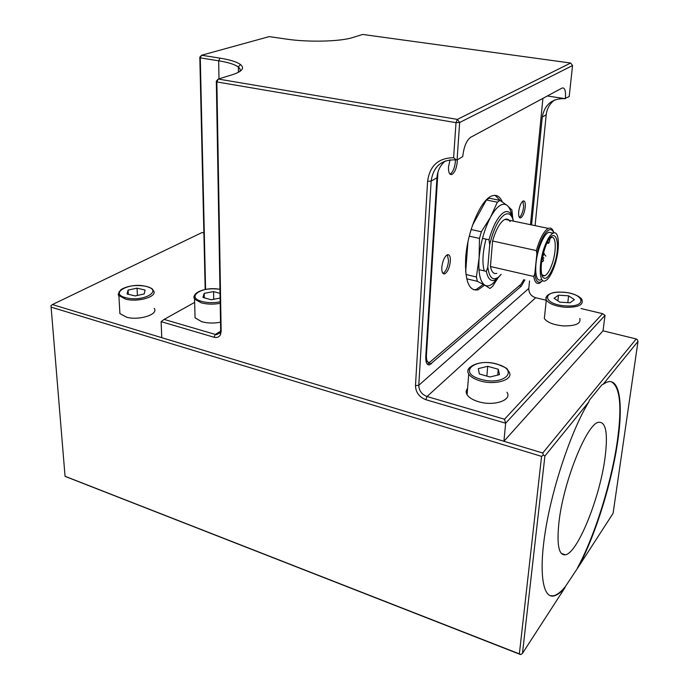 <?xml version="1.0" encoding="UTF-8"?>
<svg xmlns="http://www.w3.org/2000/svg" width="689" height="689" viewBox="0 0 689 689"><rect width="100%" height="100%" fill="white"/><g stroke="black" fill="none" stroke-linecap="round" stroke-linejoin="round"><path stroke-width="1.03" d="M565.281 586.709L578.751 566.401C595.907 534.035 612.116 481.31 617.844 440.512C623.33 402.884 619.506 376.814 606.613 382.3L601.85 384.875L589.302 400.3L588.845 401.894C572.499 428.351 554.016 481.482 546.239 525.948C538.393 570.501 542.295 598.336 553.68 595.976C557.031 595.322 560.768 592.6 564.902 587.795L565.281 586.709C560.837 592.084 556.833 595.124 553.258 595.821L553.68 595.976M577.511 567.831C594.969 535.637 611.634 481.861 617.439 440.392C622.124 406.148 620.057 386.598 611.221 381.74M558.986 522.021C556.591 544.663 558.736 555.592 565.393 554.817C577.847 552.888 600.024 497.096 605.028 457.72C608.172 432.942 605.898 421.151 598.216 422.357C586.503 424.588 563.395 481.955 558.986 522.021M588.845 401.894L544.921 455.972L522.469 653.361L564.902 587.795M541.563 456.376L51.107 307.13L65.059 476.375L520.057 654.361L520.815 654.55L519.368 653.878L541.563 456.376L543.363 455.067L544.921 455.972M520.815 654.55L522.469 653.361M65.05 476.28L519.368 653.878M51.107 307.13L50.995 305.623L52.398 304.572L542.743 453.026L543.363 455.067M542.743 453.026L636.214 338.962L603.021 330.823L605.045 315.329L602.599 313.667L580.991 308.526M203.875 232.942L202.11 232.503L52.398 304.572M636.214 338.962L637.428 339.78L638.005 341.374L603.047 384.402M578.751 566.401L613.089 513.339L638.005 341.374M550.141 595.649L553.258 595.821M544.766 314.442L544.327 318.49C547.281 322.478 553.629 324.95 563.378 325.906C575.711 326.061 581.18 323.572 579.785 318.439M567.814 302.652L568.606 295.831L574.393 299.62L570.018 302.79L559.778 302.127L554.059 298.303L558.512 295.185L557.875 300.86M568.606 295.831L558.512 295.185M467.59 388.372C465.919 390.327 465.747 392.437 467.082 394.702C468.959 397.605 472.68 399.913 478.244 401.627C493.66 406.596 512.59 400.197 506.949 392.213M497.742 375.057L498.268 369.261L487.717 366.315L486.856 376.099M498.268 369.261L499.525 374.609L490.034 376.995L479.363 373.963L478.295 368.624L487.717 366.315M194.961 313.874L195.073 317.81L201.679 321.703C207.596 323.305 213.874 323.46 220.523 322.185M204.297 297.812L204.194 293.342L202.928 297.424L211.187 299.758L220.11 298.061M220.024 293.376L213.59 291.585L213.736 299.276M204.194 293.342L213.59 291.585M119.705 310.145L119.895 313.555L126.664 317.233C139.35 320.755 159.021 314.279 154.155 308.396M128.292 294.289L128.076 290.103L127.077 293.996L135.182 295.934L144.225 293.945L145.095 290.06L137.051 288.157L137.412 295.452M128.076 290.103L137.051 288.157M520.712 217.87L520.712 217.87C522.934 216.38 524.441 212.78 525.242 207.062C525.535 202.712 524.854 200.671 523.192 200.955C520.987 202.463 519.48 206.08 518.688 211.807C518.412 216.122 519.093 218.146 520.72 217.87L519.584 217.638M194.651 302.385L164.12 319.412L215.321 334.432L216.751 334.639L220.161 332.46L220.661 329.971L216.32 81.156L216.863 81.948L221.169 331.306L220.497 334.63C219.136 337.11 216.983 337.98 214.038 337.248L161.114 321.642L161.76 337.679L503.917 441.27L603.021 330.823M427.395 364.274L519.773 285.315M445.43 160.907C440.331 165.093 437.506 170.717 436.964 177.771L425.776 356.291C425.578 362.336 426.836 365.204 429.557 364.886L521.237 286.236L524.94 279.872M531.581 224.915L542.252 117.078C544.62 104.556 552.096 98.406 564.687 98.622L569.2 96.546L572.55 65.55L459.666 122.504L456.006 122.659L216.863 81.948L218.275 79.054L216.32 81.156M535.086 225.639L546.205 114.813C546.937 108.578 549.744 103.634 554.636 99.983M572.55 65.55L570.656 63.035L362.655 34.45L352.535 37.576C340.504 41.573 308.216 42.391 286.727 39.144L269.218 36.612L201.593 55.232L219.989 58.143C230.031 59.762 236.861 61.898 240.487 64.551C244.828 68.108 242.183 71.475 232.546 74.653L218.275 79.054L457.358 119.395L459.666 122.504L457.057 160.037L462.75 156.575C463.852 146.895 466.453 140.487 470.57 137.352L562.121 88.02C564.859 87.365 565.945 90.931 565.368 98.716L547.367 95.969M605.045 315.329L505.657 423.218L504.503 419.239L602.599 313.667M503.917 441.27L505.657 423.218L425.811 399.68C419.188 397.071 415.743 392.385 415.484 385.625L427.602 181.31C429.738 165.722 438.411 157.867 453.612 157.738L456.256 159.908C441.709 159.228 433.347 166.299 431.159 181.104L418.783 385.289C418.99 390.697 421.746 394.444 427.042 396.519L504.503 419.239M453.612 157.738L456.006 122.659L457.358 119.395L570.656 63.035M546.291 300.258L535.672 297.726C531.081 296.175 528.79 293.083 528.782 288.45L529.54 280.931M164.12 319.412L161.114 321.642M239.789 71.518C240.625 70.002 240.151 68.53 238.377 67.083L238.256 66.988C234.82 64.43 228.292 62.363 218.68 60.804L200.275 57.867L205.589 289.38M205.184 289.458L199.819 57.196L200.74 56.946M199.819 57.196L200.275 57.867L201.593 55.232L199.819 57.196M550.063 238.342L549.409 241.899L548.453 243.381L547.867 241.4M541.347 272.999C542.114 275.411 543.285 276.306 544.87 275.695C547.187 274.541 549.452 271.061 551.665 265.239C556.686 252.252 556.419 234.794 551.062 237.714L549.202 239.169M553.422 266.591C548.944 277.529 545.214 280.811 542.234 276.435C540.15 269.416 541.175 259.65 545.309 247.127C554.576 221.712 562.62 242.967 553.422 266.591M553.87 267.659C551.097 274.971 548.255 279.355 545.344 280.793C538.876 284.299 538.385 262.552 544.835 245.982C547.566 238.902 550.322 234.63 553.121 233.175C559.847 229.497 560.148 251.399 553.87 267.659M551.872 232.916L548.616 232.236C545.8 233.683 543.027 237.938 540.297 245.008C533.837 261.536 534.388 283.257 540.908 279.768M510.118 221.582C508.818 219.326 507.113 218.594 505.011 219.386L503.547 220.213C499.258 223.632 495.615 230.565 492.592 241.021L490.43 266.514L533.742 276.453L534.828 273.611C535.723 281.689 538.23 284.092 542.364 280.828M553.767 232.942C552.423 229.428 550.373 228.705 547.626 230.772C543.354 234.665 539.754 242.347 536.852 253.836L536.378 250.581L492.592 241.021M536.378 250.581C539.418 239.918 542.958 232.813 546.988 229.265L548.366 228.403C550.942 227.344 552.776 228.86 553.87 232.925M542.803 280.552L539.478 283.239C536.585 284.264 534.673 281.999 533.742 276.453M536.852 253.836L534.828 273.611M490.43 266.514C491.584 272.017 493.72 274.3 496.838 273.352M513.408 221.135C511.669 214.21 508.534 212.186 504.004 215.054C498.052 219.946 493.281 229.816 489.707 244.664L489.001 239.781L482.507 238.368M489.001 239.781C492.859 226.225 497.553 217.268 503.082 212.91L504.839 211.936C509.162 210.498 512.022 213.564 513.417 221.135M487.821 267.091C489.216 277.839 492.781 281.164 498.517 277.064L501.153 274.351L497.303 278.64L494.504 280.277C490.525 281.448 487.812 278.485 486.356 271.38L487.821 267.091L489.707 244.664M465.402 266.522L466.065 266.677M478.967 269.666L486.356 271.38M511.729 215.416C510.85 210.601 509.352 207.294 507.216 205.503C505.028 203.755 502.453 203.866 499.491 205.856C496.519 207.932 493.557 211.678 490.602 217.087L497.355 202.204L500.042 200.378L507.216 205.503L511.91 210.007L512.737 218.103M479.484 238.403L481.353 231.745L490.602 217.087C484.401 229.093 480.56 242.761 479.096 258.091C478.157 272.913 480.095 281.965 484.91 285.237L477.356 281.327L476.392 276.969L479.096 258.091L479.484 238.403L469.278 236.172M471.121 229.54L481.353 231.745M477.356 281.327L466.711 278.804M465.945 274.506L476.392 276.969M465.669 271.914L467.926 242.097M497.355 202.204L486.382 199.991L472.542 225.174M500.042 200.378L489.104 198.182L486.382 199.991M497.854 278.167L492.618 286.323L489.974 288.484L484.91 285.237C487.235 286.495 489.862 285.944 492.773 283.592L497.208 278.718M484.238 270.889C482.05 262.922 482.636 252.329 485.995 239.126M507.337 219.162L507.578 219.92M449.986 174.136L450.098 174.084C452.906 172.19 454.671 168.047 455.403 161.657L455.446 159.796M450.038 159.805L448.505 166.971C448.358 172.551 449.504 175.04 451.95 174.446C454.757 172.551 456.523 168.4 457.246 162.001L457.298 159.9M442.967 273.412C445.895 271.544 447.755 267.349 448.556 260.83L447.385 254.749M441.813 267.401C441.658 272.069 442.622 274.222 444.689 273.86C447.635 272.034 449.521 267.832 450.339 261.234C450.511 256.515 449.538 254.344 447.428 254.732C444.491 256.584 442.622 260.804 441.813 267.401M519.385 217.405C521.495 215.631 522.917 212.074 523.631 206.734L522.925 201.085M473.541 289.768L476.314 289.449L483.359 284.376M502.29 201.868C499.835 196.27 496.356 194.289 491.851 195.926C481 199.388 467.383 231.142 465.686 257.91C464.748 280.69 468.847 291.344 477.985 289.854L484.703 285.117M500.076 200.396L495.072 195.332M426.069 361.467L427.809 361.94M437.946 172.155L426.431 355.248C426.258 360.295 427.318 362.681 429.583 362.423L521.03 284.23L523.855 279.622M530.478 224.683L542.923 98.363M544.327 318.49L546.308 300.068C545.843 299.267 546.024 297.967 546.851 296.149C549.262 293.178 554.619 291.86 562.913 292.179C568.081 292.386 573.145 293.703 578.105 296.149C580.879 297.958 582.179 299.259 582.016 300.051C583.437 305.038 577.942 307.449 565.523 307.294C555.704 306.355 549.297 303.944 546.308 300.068L545.834 297.786L547.161 295.727M562.93 292.248C541.106 290.431 543.061 304.624 565.548 305.864C588.165 307.561 584.625 293.204 562.93 292.248M467.082 394.702L468.727 374.075C463.783 367.082 480.276 358.96 497.01 364.085C504.193 366.867 507.612 368.606 507.268 369.287L508.913 371.698C514.631 379.467 495.563 385.685 480.009 380.836C474.394 379.148 470.63 376.9 468.727 374.075C467.245 371.612 467.607 369.364 469.82 367.332M496.872 364.171C474.712 357.436 457.083 372.801 480.621 379.243C503.935 386.279 520.359 370.045 496.872 364.171M220.196 303.306C213.495 304.547 207.174 304.383 201.214 302.824L194.556 299.035L193.893 296.752L195.013 294.479M219.955 289.354C202.445 285.806 184.988 296.993 201.86 301.455C207.647 302.953 213.754 303.074 220.17 301.816M119.895 313.555L118.887 295.564C117.586 295.064 118.327 293.058 121.1 289.535C127.749 285.711 136.026 284.635 145.913 286.288C154.241 288.932 151.959 289.251 153.389 290.594C158.289 296.304 138.472 302.592 125.699 299.155L118.887 295.564L119.223 291.499M126.268 297.829C143.794 302.35 163.844 290.078 145.749 286.348C129.007 281.956 108.233 293.747 126.268 297.829M220.661 329.971L221.169 331.306M220.558 331.237L215.321 334.432L214.038 337.248M519.299 285.78L521.237 286.236M429.256 363.215L431.435 363.826M546.205 114.813L542.252 117.078M425.811 399.68L427.042 396.519L535.672 297.726M415.484 385.625L418.783 385.289L528.782 288.45M427.602 181.31L431.159 181.104L436.964 177.771M218.981 78.839L218.68 60.804L219.989 58.143M543.914 257.987L543.259 258.031L542.777 256.463L544.284 253.5M426.431 355.248L425.854 355.093M561.302 553.413L565.393 554.817M195.073 317.81L194.556 299.035C193.669 298.354 194.031 296.58 195.624 293.703C200.809 289.509 208.913 288.028 219.955 289.268M220.161 332.46L220.497 334.63M427.413 364.292L429.557 364.886M238.428 72.319L238.377 67.083M220.092 332.598L216.751 334.639M238.256 66.988L240.487 64.551M548.082 243.295L547.023 243.071M542.424 275.135L544.87 275.695M548.616 232.236L553.121 233.175M505.011 219.386L548.366 228.403M543.354 253.319L545.869 256.119M542.312 257.815L542.958 257.962M543.612 260.39L542.536 257.867M541.588 262.173L543.363 260.967M451.95 174.446L450.098 174.084M444.689 273.86L443.01 273.455M477.985 289.854L476.314 289.449"/></g></svg>
